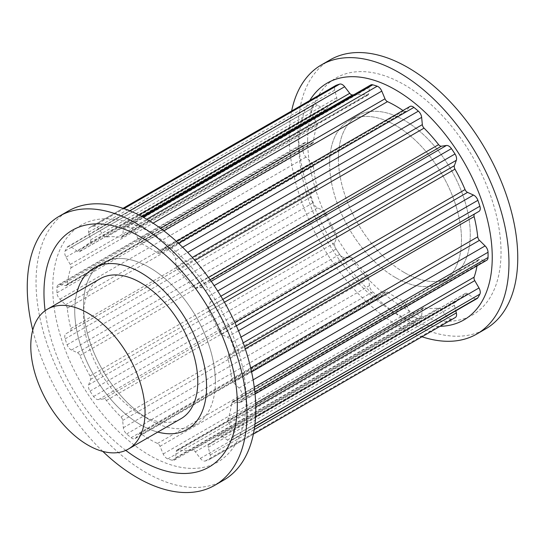 <?xml version="1.0" encoding="UTF-8"?>
<svg xmlns="http://www.w3.org/2000/svg" width="545" height="545" viewBox="0 0 545 545"><rect width="100%" height="100%" fill="white"/><g stroke="black" fill="none" stroke-linecap="round" stroke-linejoin="round"><path stroke-width="0.41" stroke-dasharray="2.73 2.04" d="M157.798 432.069A93.229 53.826 60 0 1 94.04 375.58A93.229 53.826 60 0 1 77.002 292.12A93.229 53.826 -120 0 0 140.651 424.793A93.229 53.826 -120 0 0 157.798 432.069M215.364 381.657A93.229 53.826 60 0 1 196.057 424.33A93.229 53.826 60 0 1 102.828 370.505A93.229 53.826 60 0 1 102.828 262.853A93.229 53.826 60 0 1 174.672 287.835A93.229 53.826 60 0 1 215.364 381.657M246.129 399.417A136.734 78.943 60 0 1 149.446 455.239A136.734 78.943 60 0 1 52.756 287.774A136.734 78.943 60 0 1 149.446 231.952A136.734 78.943 60 0 1 246.129 399.417M223.6 480.2A155.38 89.707 60 0 1 103.863 438.568A155.38 89.707 60 0 1 36.038 282.201A155.38 89.707 60 0 1 68.22 211.072M102.787 451.403A155.38 89.707 60 0 1 32.755 330.1M125.766 450.388A136.734 78.943 60 0 1 45.119 310.704M338.425 158.37A93.229 53.826 -120 0 0 379.116 252.192A93.229 53.826 -120 0 0 450.96 277.167A93.229 53.826 -120 0 0 450.96 169.515A93.229 53.826 -120 0 0 357.731 115.69A93.229 53.826 -120 0 0 338.425 158.37M329.636 163.446A93.229 53.826 -120 0 0 370.328 257.267A93.229 53.826 -120 0 0 442.172 282.242A93.229 53.826 -120 0 0 442.172 174.591A93.229 53.826 -120 0 0 348.943 120.765A93.229 53.826 -120 0 0 329.636 163.446M309.737 100.532A136.734 78.943 -120 0 0 298.871 145.679A136.734 78.943 -120 0 0 440.088 326.312M291.63 110.982A155.38 89.707 -120 0 0 289.218 136.032A155.38 89.707 -120 0 0 421.98 336.762M330.188 59.821A155.38 89.707 -120 0 0 298.006 130.957A155.38 89.707 -120 0 0 365.831 287.324A155.38 89.707 -120 0 0 485.568 328.955M307.659 140.603A136.734 78.943 -120 0 0 404.349 308.075A136.734 78.943 -120 0 0 501.032 252.246A136.734 78.943 -120 0 0 404.349 84.782A136.734 78.943 -120 0 0 307.659 140.603M149.446 419.718A93.229 53.826 -120 0 0 196.057 424.33A93.229 53.826 -120 0 0 196.057 316.679A93.229 53.826 -120 0 0 102.828 262.853A93.229 53.826 -120 0 0 88.542 337.559A93.229 53.826 -120 0 0 149.446 419.718M141.366 243.724A117.155 67.641 -120 0 1 149.446 247.934A117.155 67.641 -120 0 1 157.525 253.057A3.726 2.153 -120 0 0 159.644 253.405A3.726 2.153 -120 0 0 160.005 253.091L163.214 249.099A6.213 3.59 -120 0 1 163.82 248.575A6.213 3.59 -120 0 1 166.927 248.888A6.213 3.59 -120 0 1 167.799 249.487A130.834 75.537 -120 0 1 172.247 253.234A6.213 3.59 -120 0 1 175.531 259.461L176.226 266.723A3.726 2.153 -120 0 0 177.936 270.225A117.155 67.641 -120 0 1 192.494 286.725A3.726 2.153 -120 0 0 195.26 288.305L200.342 287.583A6.213 3.59 -120 0 1 202.665 288.155A6.213 3.59 -120 0 1 205.322 290.717A130.834 75.537 -120 0 1 208.892 296.071A6.213 3.59 -120 0 1 210.22 302.38L208.265 307.789A3.726 2.153 -120 0 0 208.864 311.25A117.155 67.641 -120 0 1 218.94 331.653A3.726 2.153 -120 0 0 221.44 334.466L227.388 337.157A6.213 3.59 -120 0 1 227.865 337.396A6.213 3.59 -120 0 1 231.775 342.417A130.834 75.537 -120 0 1 233.757 348.316A6.213 3.59 -120 0 1 232.872 353.467L228.655 355.94A3.726 2.153 -120 0 0 228.028 358.685A117.155 67.641 -120 0 1 231.625 378.952A3.726 2.153 -120 0 0 233.355 382.44L239.003 388.006A6.213 3.59 -120 0 1 241.925 394.348A130.834 75.537 -120 0 1 241.925 399.628A6.213 3.59 -120 0 1 240.645 402.346A6.213 3.59 -120 0 1 239.003 402.598L233.355 401.645A3.726 2.153 -120 0 0 232.374 401.794A3.726 2.153 -120 0 0 231.625 403.13A117.155 67.641 -120 0 1 228.028 419.241A3.726 2.153 -120 0 0 228.655 422.716L232.872 430.06A6.213 3.59 -120 0 1 233.757 436.232A130.834 75.537 -120 0 1 231.775 439.842A6.213 3.59 -120 0 1 230.971 440.653A6.213 3.59 -120 0 1 227.388 440.04L221.44 435.857A3.726 2.153 -120 0 0 221.154 435.673A3.726 2.153 -120 0 0 219.288 435.489A3.726 2.153 -120 0 0 218.94 435.782A117.155 67.641 -120 0 1 208.864 444.556A3.726 2.153 -120 0 0 208.265 447.322L210.22 454.986A6.213 3.59 -120 0 1 209.178 459.626A6.213 3.59 -120 0 1 208.892 459.762A130.834 75.537 -120 0 1 205.322 460.995A6.213 3.59 -120 0 1 200.342 458.379L195.26 451.791A3.726 2.153 -120 0 0 193.87 450.524A3.726 2.153 -120 0 0 192.494 450.177A117.155 67.641 -120 0 1 177.936 449.87A3.726 2.153 -120 0 0 176.982 450.02A3.726 2.153 -120 0 0 176.226 451.389L175.531 457.855A6.213 3.59 -120 0 1 174.277 460.13A6.213 3.59 -120 0 1 172.247 460.287A130.834 75.537 -120 0 1 167.799 458.89A6.213 3.59 -120 0 1 163.214 453.985L160.005 446.3A3.726 2.153 -120 0 0 157.784 443.596A3.726 2.153 -120 0 0 157.525 443.46A117.155 67.641 -120 0 1 141.366 434.133A3.726 2.153 -120 0 0 141.107 433.97A3.726 2.153 -120 0 0 139.241 433.786A3.726 2.153 -120 0 0 138.88 434.099L135.678 438.091A6.213 3.59 -120 0 1 135.071 438.609A6.213 3.59 -120 0 1 131.093 437.696A130.834 75.537 -120 0 1 126.638 433.956A6.213 3.59 -120 0 1 123.354 427.73L122.666 420.461A3.726 2.153 -120 0 0 120.949 416.966A117.155 67.641 -120 0 1 106.391 400.466A3.726 2.153 -120 0 0 105.022 399.233A3.726 2.153 -120 0 0 103.625 398.885L98.543 399.608A6.213 3.59 -120 0 1 93.57 396.474A130.834 75.537 -120 0 1 89.993 391.119A6.213 3.59 -120 0 1 88.665 384.804L90.62 379.402A3.726 2.153 -120 0 0 90.02 375.941A117.155 67.641 -120 0 1 79.945 355.531A3.726 2.153 -120 0 0 77.731 352.867A3.726 2.153 -120 0 0 77.451 352.724L71.497 350.033A6.213 3.59 -120 0 1 67.11 344.774A130.834 75.537 -120 0 1 65.127 338.874A6.213 3.59 -120 0 1 66.013 333.724L70.23 331.251A3.726 2.153 -120 0 0 70.864 328.506A117.155 67.641 -120 0 1 67.267 308.238A3.726 2.153 -120 0 0 65.529 304.75L59.889 299.185A6.213 3.59 -120 0 1 56.959 292.835A130.834 75.537 -120 0 1 56.959 287.562A6.213 3.59 -120 0 1 58.247 284.844A6.213 3.59 -120 0 1 59.889 284.592L65.529 285.546A3.726 2.153 -120 0 0 66.517 285.396A3.726 2.153 -120 0 0 67.267 284.061A117.155 67.641 -120 0 1 70.864 267.942A3.726 2.153 -120 0 0 70.23 264.475L66.013 257.131A6.213 3.59 -120 0 1 65.127 250.959A130.834 75.537 -120 0 1 67.11 247.348A6.213 3.59 -120 0 1 67.914 246.538A6.213 3.59 -120 0 1 71.02 246.844A6.213 3.59 -120 0 1 71.497 247.151L77.451 251.334A3.726 2.153 -120 0 0 79.597 251.701A3.726 2.153 -120 0 0 79.945 251.409A117.155 67.641 -120 0 1 90.02 242.634A3.726 2.153 -120 0 0 90.62 239.861L88.665 232.204A6.213 3.59 -120 0 1 89.714 227.558A6.213 3.59 -120 0 1 89.993 227.422A130.834 75.537 -120 0 1 93.57 226.195A6.213 3.59 -120 0 1 96.22 226.7A6.213 3.59 -120 0 1 98.543 228.811L103.625 235.399A3.726 2.153 -120 0 0 106.391 237.014A117.155 67.641 -120 0 1 120.949 237.32A3.726 2.153 -120 0 0 121.91 237.17A3.726 2.153 -120 0 0 122.666 235.801L123.354 229.336A6.213 3.59 -120 0 1 124.614 227.061A6.213 3.59 -120 0 1 126.638 226.897A130.834 75.537 -120 0 1 131.093 228.3A6.213 3.59 -120 0 1 131.965 228.702A6.213 3.59 -120 0 1 135.678 233.206L138.88 240.89A3.726 2.153 -120 0 0 141.366 243.724L163.793 230.78M100.253 278.693A80.796 46.652 -120 0 0 87.868 343.439A80.796 46.652 -120 0 0 140.651 414.643A80.796 46.652 -120 0 0 181.056 418.642M157.525 253.057L403.634 110.962A117.155 67.641 -120 0 0 402.966 110.506M403.634 110.962A3.726 2.153 -120 0 0 405.759 111.309A3.726 2.153 -120 0 0 406.12 110.996L409.322 107.011A6.213 3.59 -120 0 1 409.929 106.486M233.355 401.645L479.471 259.556L485.111 260.503A6.213 3.59 -120 0 0 486.753 260.258M479.471 259.556A3.726 2.153 -120 0 0 478.483 259.699A3.726 2.153 -120 0 0 477.733 261.035A117.155 67.641 -120 0 1 477.025 265.871M221.44 435.857L467.549 293.762L473.503 297.945A6.213 3.59 -120 0 0 477.086 298.558M467.549 293.762A3.726 2.153 -120 0 0 467.269 293.578A3.726 2.153 -120 0 0 465.403 293.394A3.726 2.153 -120 0 0 465.055 293.694A117.155 67.641 -120 0 1 454.98 302.461A3.726 2.153 -120 0 0 454.38 305.234L455.811 310.841M195.26 451.791L441.375 309.703L446.457 316.291A6.213 3.59 -120 0 0 451.43 318.9A130.834 75.537 -120 0 0 455.007 317.674L208.892 459.762M441.375 309.703A3.726 2.153 -120 0 0 439.979 308.436A3.726 2.153 -120 0 0 438.609 308.089A117.155 67.641 -120 0 1 424.051 307.775A3.726 2.153 -120 0 0 423.09 307.932A3.726 2.153 -120 0 0 422.334 309.294L421.646 315.759A6.213 3.59 -120 0 1 420.386 318.035A6.213 3.59 -120 0 1 418.362 318.198A130.834 75.537 -120 0 1 413.907 316.802A6.213 3.59 -120 0 1 409.322 311.897L406.12 304.205A3.726 2.153 -120 0 0 403.893 301.508A3.726 2.153 -120 0 0 403.634 301.371A117.155 67.641 -120 0 1 387.475 292.038A3.726 2.153 -120 0 0 387.216 291.882A3.726 2.153 -120 0 0 385.356 291.691A3.726 2.153 -120 0 0 384.995 292.004L381.786 295.996A6.213 3.59 -120 0 1 381.18 296.521A6.213 3.59 -120 0 1 377.201 295.608A130.834 75.537 -120 0 1 372.753 291.861A6.213 3.59 -120 0 1 369.469 285.635L368.774 278.372A3.726 2.153 -120 0 0 367.064 274.878A117.155 67.641 -120 0 1 352.506 258.371A3.726 2.153 -120 0 0 351.13 257.138A3.726 2.153 -120 0 0 349.74 256.797L344.658 257.519A6.213 3.59 -120 0 1 339.678 254.379A130.834 75.537 -120 0 1 336.108 249.031A6.213 3.59 -120 0 1 334.78 242.716L336.735 237.313A3.726 2.153 -120 0 0 336.136 233.846A117.155 67.641 -120 0 1 326.06 213.442A3.726 2.153 -120 0 0 323.846 210.779A3.726 2.153 -120 0 0 323.56 210.629L317.612 207.945A6.213 3.59 -120 0 1 313.225 202.679A130.834 75.537 -120 0 1 311.243 196.779A6.213 3.59 -120 0 1 312.128 191.629L316.345 189.156A3.726 2.153 -120 0 0 316.972 186.417A117.155 67.641 -120 0 1 313.375 166.143A3.726 2.153 -120 0 0 311.645 162.655L305.997 157.096A6.213 3.59 -120 0 1 303.075 150.747A130.834 75.537 -120 0 1 303.075 145.467A6.213 3.59 -120 0 1 304.355 142.749A6.213 3.59 -120 0 1 305.997 142.504L311.645 143.451A3.726 2.153 -120 0 0 312.626 143.301A3.726 2.153 -120 0 0 313.375 141.966A117.155 67.641 -120 0 1 316.972 125.854A3.726 2.153 -120 0 0 316.345 122.38L312.128 115.043A6.213 3.59 -120 0 1 311.243 108.864A130.834 75.537 -120 0 1 313.225 105.253A6.213 3.59 -120 0 1 314.029 104.449A6.213 3.59 -120 0 1 317.135 104.756A6.213 3.59 -120 0 1 317.612 105.056L323.56 109.245A3.726 2.153 -120 0 0 325.712 109.606A3.726 2.153 -120 0 0 326.06 109.313A117.155 67.641 -120 0 1 336.136 100.546A3.726 2.153 -120 0 0 336.735 97.773L334.78 90.109A6.213 3.59 -120 0 1 335.822 85.47M120.949 237.32L367.064 95.232A117.155 67.641 -120 0 0 353.725 94.782M367.064 95.232A3.726 2.153 -120 0 0 368.018 95.075A3.726 2.153 -120 0 0 368.774 93.713L369.469 87.248A6.213 3.59 -120 0 1 370.723 84.972M404.349 272.548A93.229 53.826 -120 0 0 450.96 277.167A93.229 53.826 -120 0 0 450.96 169.515A93.229 53.826 -120 0 0 357.731 115.69A93.229 53.826 -120 0 0 343.439 190.396A93.229 53.826 -120 0 0 404.349 272.548M395.554 277.623A93.229 53.826 -120 0 0 442.172 282.242A93.229 53.826 -120 0 0 442.172 174.591A93.229 53.826 -120 0 0 348.943 120.765A93.229 53.826 -120 0 0 334.65 195.471A93.229 53.826 -120 0 0 395.554 277.623M135.678 233.206L153.063 223.164M138.88 240.89L160.577 228.369M160.005 253.091L406.12 110.996M163.214 249.099L409.322 107.011M167.799 249.487L178.515 243.302M172.247 253.234L182.623 247.246M175.531 259.461L187.705 252.43M176.226 266.723L192.324 257.431M177.936 270.225L194.94 260.401M192.494 286.725L208.49 277.487M195.26 288.305L210.104 279.735M200.342 287.583L211.215 281.302M205.322 290.717L214.158 285.614M208.892 296.071L217.673 290.996M210.22 302.38L220.909 296.214M208.265 307.789L222.796 299.396M208.864 311.25L224.445 302.25M218.94 331.653L234.841 322.477M221.44 334.466L236.367 325.849M227.388 337.157L238.485 330.747M231.775 342.417L241.04 337.069M233.757 348.316L243.206 342.859M232.872 353.467L244.555 346.722M228.655 355.94L244.569 346.749M228.028 358.685L245.236 348.746M231.625 378.952L250.686 367.943M233.355 382.44L251.586 371.915M239.003 388.006L253.132 379.845M241.925 394.348L254.27 387.223M241.925 399.628L254.862 392.162M239.003 402.598L485.111 260.503M231.625 403.13L477.733 261.035M228.028 419.241L255.673 403.286M228.655 422.716L255.769 407.06M232.872 430.06L255.564 416.959M233.757 436.232L254.971 423.983M231.775 439.842L254.644 426.64M227.388 440.04L473.503 297.945M218.94 435.782L465.055 293.694M208.864 444.556L454.98 302.461M208.265 447.322L454.38 305.234M210.22 454.986L254.202 429.596M205.322 460.995L451.43 318.9M200.342 458.379L446.457 316.291M192.494 450.177L438.609 308.089M177.936 449.87L424.051 307.775M176.226 451.389L422.334 309.294M175.531 457.855L421.646 315.759M172.247 460.287L418.362 318.198M167.799 458.89L413.907 316.802M163.214 453.985L409.322 311.897M160.005 446.3L406.12 304.205M157.525 443.46L403.634 301.371M141.366 434.133L387.475 292.038M138.88 434.099L384.995 292.004M135.678 438.091L381.786 295.996M131.093 437.696L377.201 295.608M126.638 433.956L372.753 291.861M123.354 427.73L369.469 285.635M122.666 420.461L368.774 278.372M120.949 416.966L367.064 274.878M106.391 400.466L352.506 258.371M103.625 398.885L349.74 256.797M98.543 399.608L344.658 257.519M93.57 396.474L339.678 254.379M89.993 391.119L336.108 249.031M88.665 384.804L334.78 242.716M90.62 379.402L336.735 237.313M90.02 375.941L336.136 233.846M79.945 355.531L326.06 213.442M77.451 352.724L323.56 210.629M71.497 350.033L317.612 207.945M67.11 344.774L313.225 202.679M65.127 338.874L311.243 196.779M66.013 333.724L312.128 191.629M70.23 331.251L316.345 189.156M70.864 328.506L316.972 186.417M67.267 308.238L313.375 166.143M65.529 304.75L311.645 162.655M59.889 299.185L305.997 157.096M56.959 292.835L303.075 150.747M56.959 287.562L303.075 145.467M59.889 284.592L305.997 142.504M65.529 285.546L311.645 143.451M67.267 284.061L313.375 141.966M70.864 267.942L316.972 125.854M70.23 264.475L316.345 122.38M66.013 257.131L312.128 115.043M65.127 250.959L311.243 108.864M67.11 247.348L313.225 105.253M71.497 247.151L317.612 105.056M77.451 251.334L323.56 109.245M79.945 251.409L326.06 109.313M90.02 242.634L336.136 100.546M90.62 239.861L336.735 97.773M88.665 232.204L334.78 90.109M89.993 227.422L123.047 208.34L89.714 227.558M93.57 226.195L123.96 208.646M98.543 228.811L129.73 210.806M103.625 235.399L138.955 215.003M106.391 237.014L141.877 216.522M122.666 235.801L368.774 93.713M123.354 229.336L369.469 87.248M126.638 226.897L143.287 217.285M131.093 228.3L146.755 219.254M187.269 429.406L196.057 424.33L187.269 429.406M94.04 267.929L102.828 262.853L94.04 267.929M357.731 115.69L348.943 120.765L357.731 115.69M450.96 277.167L442.172 282.242L450.96 277.167M159.644 253.405L405.759 111.309M240.645 402.346L255.053 394.028M232.374 401.794L478.483 259.699M230.971 440.653L254.59 427.014M209.178 459.626L253.371 434.113M176.982 450.02L423.09 307.932M174.277 460.13L420.386 318.035M135.071 438.609L381.18 296.521M58.247 284.844L304.355 142.749M66.517 285.396L312.626 143.301M79.597 251.701L325.712 109.606M121.91 237.17L368.018 95.075M124.614 227.061L142.388 216.794M163.82 248.575L176.376 241.326M219.288 435.489L465.403 293.394M139.241 433.786L385.356 291.691M67.914 246.538L314.029 104.449"/><path stroke-width="0.82" d="M206.575 386.732A93.229 53.826 60 0 1 187.269 429.406A93.229 53.826 60 0 1 157.798 432.069A93.229 53.826 -120 0 0 187.269 429.406A93.229 53.826 -120 0 0 187.269 321.754A93.229 53.826 -120 0 0 94.04 267.929A93.229 53.826 60 0 1 165.884 292.91A93.229 53.826 60 0 1 206.575 386.732M77.002 292.12A93.229 53.826 60 0 1 94.04 267.929A93.229 53.826 -120 0 0 77.002 292.12M32.755 330.1A155.38 89.707 60 0 1 27.25 287.276A155.38 89.707 60 0 1 59.432 216.147L68.22 211.072A155.38 89.707 60 0 1 187.957 252.696A155.38 89.707 60 0 1 255.782 409.07A155.38 89.707 60 0 1 223.6 480.2L214.812 485.275A155.38 89.707 60 0 1 102.787 451.403M59.432 216.147A155.38 89.707 60 0 1 179.169 257.771A155.38 89.707 60 0 1 246.994 414.145A155.38 89.707 60 0 1 214.812 485.275M45.119 310.704A136.734 78.943 60 0 1 43.968 292.849A136.734 78.943 60 0 1 140.651 237.027A136.734 78.943 60 0 1 237.341 404.492A136.734 78.943 60 0 1 125.766 450.388M440.088 326.312A136.734 78.943 -120 0 0 492.244 257.322A136.734 78.943 -120 0 0 418.478 106.275A136.734 78.943 -120 0 0 309.737 100.532M421.98 336.762A155.38 89.707 -120 0 0 476.78 334.031A155.38 89.707 -120 0 0 508.962 262.894A155.38 89.707 -120 0 0 441.137 106.527A155.38 89.707 -120 0 0 321.4 64.896A155.38 89.707 -120 0 0 291.63 110.982M476.78 334.031L485.568 328.955A155.38 89.707 -120 0 0 517.75 257.819A155.38 89.707 -120 0 0 449.925 101.452A155.38 89.707 -120 0 0 330.188 59.821L321.4 64.896M128.313 449.094L181.056 418.642A80.796 46.652 -120 0 0 181.056 325.345A80.796 46.652 -120 0 0 100.253 278.693L47.517 309.144A80.796 46.652 -120 0 0 35.132 373.89A80.796 46.652 -120 0 0 87.915 445.088A80.796 46.652 -120 0 0 128.313 449.094A80.796 46.652 -120 0 0 128.313 355.79A80.796 46.652 -120 0 0 47.517 309.144M160.577 228.369L384.995 98.802L381.786 91.11A6.213 3.59 -120 0 0 378.073 86.607A6.213 3.59 -120 0 0 377.201 86.205A130.834 75.537 -120 0 0 372.753 84.809A6.213 3.59 -120 0 0 370.723 84.972L142.388 216.794M384.995 98.802A3.726 2.153 -120 0 0 387.475 101.636A117.155 67.641 -120 0 1 395.554 105.846A117.155 67.641 -120 0 1 402.966 110.506M192.324 257.431L422.334 124.635L421.646 117.366A6.213 3.59 -120 0 0 418.362 111.146A130.834 75.537 -120 0 0 413.907 107.399A6.213 3.59 -120 0 0 413.035 106.793A6.213 3.59 -120 0 0 409.929 106.486L176.376 241.326M422.334 124.635A3.726 2.153 -120 0 0 424.051 128.13A117.155 67.641 -120 0 1 438.609 144.629A3.726 2.153 -120 0 0 441.375 146.21L446.457 145.488A6.213 3.59 -120 0 1 448.78 146.06A6.213 3.59 -120 0 1 451.43 148.628A130.834 75.537 -120 0 1 455.007 153.976A6.213 3.59 -120 0 1 456.335 160.291L454.38 165.694A3.726 2.153 -120 0 0 454.98 169.154A117.155 67.641 -120 0 1 465.055 189.565A3.726 2.153 -120 0 0 467.549 192.378L473.503 195.062A6.213 3.59 -120 0 1 473.98 195.308A6.213 3.59 -120 0 1 477.89 200.328A130.834 75.537 -120 0 1 479.873 206.221A6.213 3.59 -120 0 1 478.987 211.378L474.77 213.844A3.726 2.153 -120 0 0 474.136 216.59A117.155 67.641 -120 0 1 477.733 236.857A3.726 2.153 -120 0 0 479.471 240.345L485.111 245.911A6.213 3.59 -120 0 1 488.041 252.26A130.834 75.537 -120 0 1 488.041 257.533A6.213 3.59 -120 0 1 486.753 260.258L255.053 394.028M255.673 403.286L474.136 277.153A117.155 67.641 -120 0 0 477.025 265.871M474.136 277.153A3.726 2.153 -120 0 0 474.77 280.627L478.987 287.964A6.213 3.59 -120 0 1 479.873 294.143A130.834 75.537 -120 0 1 477.89 297.747A6.213 3.59 -120 0 1 477.086 298.558L254.59 427.014M455.007 317.674A6.213 3.59 -120 0 0 455.286 317.537A6.213 3.59 -120 0 0 456.335 312.891L455.811 310.841M336.108 85.333A6.213 3.59 -120 0 0 335.822 85.47L123.02 208.333L336.108 85.333A130.834 75.537 -120 0 1 339.678 84.107A6.213 3.59 -120 0 1 342.335 84.604A6.213 3.59 -120 0 1 344.658 86.716L349.74 93.304A3.726 2.153 -120 0 0 352.506 94.919A117.155 67.641 -120 0 1 353.725 94.782M153.063 223.164L381.786 91.11M163.793 230.78L387.475 101.636M178.515 243.302L413.907 107.399M182.623 247.246L418.362 111.146M187.705 252.43L421.646 117.366M194.94 260.401L424.051 128.13M208.49 277.487L438.609 144.629M210.104 279.735L441.375 146.21M211.215 281.302L446.457 145.488M214.158 285.614L451.43 148.628M217.673 290.996L455.007 153.976M220.909 296.214L456.335 160.291M222.796 299.396L454.38 165.694M224.445 302.25L454.98 169.154M234.841 322.477L465.055 189.565M236.367 325.849L467.549 192.378M238.485 330.747L473.503 195.062M241.04 337.069L477.89 200.328M243.206 342.859L479.873 206.221M244.555 346.722L478.987 211.378M244.569 346.749L474.77 213.844M245.236 348.746L474.136 216.59M250.686 367.943L477.733 236.857M251.586 371.915L479.471 240.345M253.132 379.845L485.111 245.911M254.27 387.223L488.041 252.26M254.862 392.162L488.041 257.533M255.769 407.06L474.77 280.627M255.564 416.959L478.987 287.964M254.971 423.983L479.873 294.143M254.644 426.64L477.89 297.747M254.202 429.596L456.335 312.891M123.96 208.646L339.678 84.107M129.73 210.806L344.658 86.716M138.955 215.003L349.74 93.304M141.877 216.522L352.506 94.919M143.287 217.285L372.753 84.809M146.755 219.254L377.201 86.205M253.371 434.113L455.286 317.537"/></g></svg>
